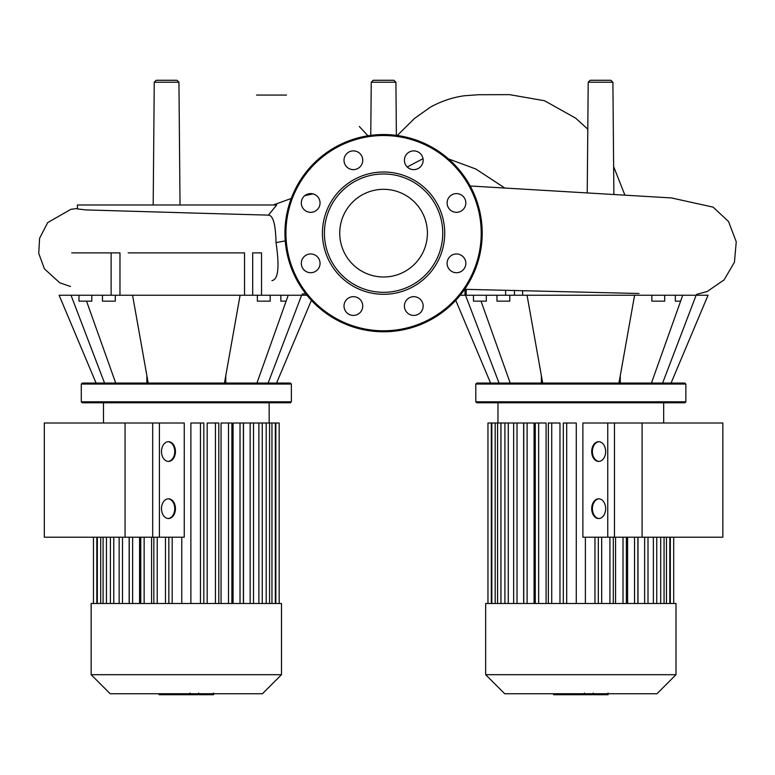 <?xml version="1.0" encoding="UTF-8"?>
<svg xmlns="http://www.w3.org/2000/svg" width="775" height="775" viewBox="0 0 775 775"><rect width="100%" height="100%" fill="white"/><g stroke="black" fill="none" stroke-linecap="round" stroke-linejoin="round"><path stroke-width="1.16" d="M607.678 694.72L594.222 694.72M607.048 694.72L607.048 693.732M592.226 693.732L592.226 694.72L584.476 694.72L584.476 693.053M588.08 694.72L588.08 693.732M578.586 693.732L578.586 694.72L583.623 694.72L583.623 693.732M578.586 694.72L553.602 694.72L553.602 693.732M557.884 694.72L557.884 693.732M558.572 694.72L558.572 693.732M563.948 694.72L563.948 693.732M567.193 694.72L567.193 693.732M568.618 694.72L568.618 693.732M572.773 694.72L572.773 693.732M125.066 537.211L125.066 423.005L159.408 423.005L159.408 537.211L44.311 537.211L44.311 423.005L125.066 423.005M722.842 537.211L722.842 423.005L642.087 423.005L642.087 537.211L722.842 537.211M642.087 537.211L607.745 537.211L607.745 423.005L642.087 423.005M153.188 204.987L154.254 82.237L156.23 80.28L176.971 80.28L178.947 82.237L154.254 82.237M180.023 204.987L178.947 82.237M395.918 82.237L371.235 82.237L373.201 80.28L393.952 80.28L395.918 82.237L396.383 135.363M587.237 192.752L588.206 82.237L590.182 80.28L610.923 80.28L612.899 82.237L588.206 82.237M613.877 194.244L612.899 82.237M193.237 213.038L85.705 209.909L77.403 208.93L77.403 204.987L276.704 204.987L268.412 215.13C273.1 215.276 275.629 224.44 276.026 242.614C279.62 266.939 278.264 279.61 271.948 280.618M580.824 384.051L685.856 384.051L684.877 383.063L476.78 383.063L475.792 384.051L580.824 384.051M475.792 401.799L476.78 402.787L684.877 402.787L685.856 401.799L475.792 401.799L475.792 384.051M675.345 295.236L675.345 301.155L680.615 301.155M651.862 295.236L651.862 301.155L664.688 301.155L664.688 295.236M473.477 295.236L473.477 301.155L486.303 301.155L486.303 295.236M509.785 295.236L509.785 301.155L496.969 301.155L496.969 295.236M618.963 383.063L634.589 295.236L708.05 295.236L671.063 383.063M662.615 383.063L696.134 295.236M651.436 383.063L682.727 295.236M542.684 383.063L527.058 295.236L634.589 295.236M505.62 290.334L505.62 295.236L527.058 295.236M505.62 295.236L466.201 295.236L466.201 289.356M460.205 295.236L466.201 295.236M499.042 383.063L465.523 295.236M510.212 383.063L481.033 301.155M383.577 189.313A43.836 43.836 0 0 1 427.412 233.149A43.836 43.836 0 0 1 383.577 276.995A43.836 43.836 0 0 1 339.741 233.149A43.836 43.836 0 0 1 383.577 189.313M383.577 331.778A98.628 98.628 0 0 1 284.948 233.149A98.628 98.628 0 0 1 383.577 134.53A98.628 98.628 0 0 1 482.205 233.149A98.628 98.628 0 0 1 383.577 331.778A98.628 98.628 0 0 1 284.948 233.149A98.628 98.628 0 0 1 383.577 134.53M383.577 294.297A61.148 61.148 0 0 1 322.429 233.149A61.148 61.148 0 0 1 383.577 172.002A61.148 61.148 0 0 1 444.724 233.149A61.148 61.148 0 0 1 383.577 294.297M383.577 292.33A59.171 59.171 0 0 1 324.405 233.149A59.171 59.171 0 0 1 383.577 173.978A59.171 59.171 0 0 1 442.748 233.149A59.171 59.171 0 0 1 383.577 292.33M423.14 160.26A9.368 9.368 0 0 1 413.772 169.628A9.368 9.368 0 0 1 404.405 160.26A9.368 9.368 0 0 1 413.772 150.892A9.368 9.368 0 0 1 423.14 160.26M463.092 209.579A9.368 9.368 0 0 1 449.849 209.579A9.368 9.368 0 0 1 449.849 196.337A9.368 9.368 0 0 1 463.092 196.337A9.368 9.368 0 0 1 463.092 209.579M456.465 272.713A9.368 9.368 0 0 1 447.097 263.345A9.368 9.368 0 0 1 456.465 253.977A9.368 9.368 0 0 1 465.843 263.345A9.368 9.368 0 0 1 456.465 272.713M407.146 312.674A9.368 9.368 0 0 1 407.146 299.421A9.368 9.368 0 0 1 420.399 299.421A9.368 9.368 0 0 1 420.399 312.674A9.368 9.368 0 0 1 407.146 312.674M344.013 306.048A9.368 9.368 0 0 1 353.381 296.68A9.368 9.368 0 0 1 362.748 306.048A9.368 9.368 0 0 1 353.381 315.415A9.368 9.368 0 0 1 344.013 306.048M304.062 256.719A9.368 9.368 0 0 1 317.304 256.719A9.368 9.368 0 0 1 317.304 269.971A9.368 9.368 0 0 1 304.062 269.971A9.368 9.368 0 0 1 304.062 256.719M310.678 193.585A9.368 9.368 0 0 1 320.056 202.963A9.368 9.368 0 0 1 310.678 212.331A9.368 9.368 0 0 1 301.31 202.963A9.368 9.368 0 0 1 310.678 193.585M360.007 153.634A9.368 9.368 0 0 1 360.007 166.887A9.368 9.368 0 0 1 346.754 166.887A9.368 9.368 0 0 1 346.754 153.634A9.368 9.368 0 0 1 360.007 153.634M186.329 384.051L291.361 384.051L290.373 383.063L82.276 383.063L81.288 384.051L186.329 384.051M81.288 401.799L82.276 402.787L290.373 402.787L291.361 401.799L81.288 401.799L81.288 384.051M280.85 295.236L280.85 301.155L286.12 301.155M257.368 295.236L257.368 301.155L270.184 301.155L270.184 295.236M78.982 295.236L78.982 301.155L91.799 301.155L91.799 295.236M115.291 295.236L115.291 301.155L102.465 301.155L102.465 295.236M224.469 383.063L240.095 295.236L306.948 295.236M268.111 383.063L301.63 295.236M256.942 383.063L288.222 295.236M148.19 383.063L132.564 295.236L240.095 295.236M119.97 295.236L119.97 252.873L111.125 252.873L111.125 295.236L132.564 295.236M111.125 295.236L59.103 295.236L96.09 383.063M104.538 383.063L71.019 295.236M115.717 383.063L86.538 301.155M128.137 252.873L244.522 252.873L244.522 295.236M111.125 252.873L71.707 252.873M261.533 295.236L261.533 252.873L252.689 252.873L252.689 295.236M648.123 603.493L485.654 603.493L485.654 674.696L675.994 674.696L675.994 603.493L648.123 603.493M485.654 674.696L504.69 693.732L656.967 693.732L675.994 674.696M599.027 518.514A9.862 6.975 90 0 1 592.4 508.662A9.862 6.975 90 0 1 599.027 498.809M605.653 508.662A9.862 6.975 90 0 1 598.678 518.523A9.862 6.975 90 0 1 591.703 508.662A9.862 6.975 90 0 1 598.678 498.8A9.862 6.975 90 0 1 605.653 508.662M599.027 461.406A9.862 6.975 90 0 1 592.4 451.554A9.862 6.975 90 0 1 599.027 441.711M605.653 451.554A9.862 6.975 90 0 1 598.678 461.416A9.862 6.975 90 0 1 591.703 451.554A9.862 6.975 90 0 1 598.678 441.692A9.862 6.975 90 0 1 605.653 451.554M582.887 537.211L582.887 423.005L614.478 423.005L614.478 537.211L582.887 537.211M637.99 537.211L637.99 603.493M627.585 537.211L627.585 603.493M615.563 537.211L615.563 603.493M601.681 537.211L601.681 603.493M523.658 603.493L523.658 423.005L487.959 423.005L487.959 603.493M534.072 603.493L534.072 423.005L523.755 423.005L523.755 603.493M546.094 603.493L546.094 423.005L535.273 423.005L535.273 603.493M559.967 603.493L559.967 423.005L548.361 423.005L548.361 603.493M576.271 603.493L576.271 423.005L563.328 423.005L563.328 603.493M585.387 537.211L585.387 603.493M213.173 694.72L199.718 694.72M212.544 694.72L212.544 693.732M197.732 693.732L197.732 694.72L189.972 694.72L189.972 693.053M193.576 694.72L193.576 693.732M184.092 693.732L184.092 694.72L189.129 694.72L189.129 693.732M184.092 694.72L159.108 694.72L159.108 693.732M163.389 694.72L163.389 693.732M164.068 694.72L164.068 693.732M169.454 694.72L169.454 693.732M172.699 694.72L172.699 693.732M174.113 694.72L174.113 693.732M178.269 694.72L178.269 693.732M119.03 603.493L91.15 603.493L91.15 674.696L281.499 674.696L281.499 603.493L119.03 603.493M91.15 674.696L110.186 693.732L262.463 693.732L281.499 674.696M184.266 423.005L184.266 537.211L152.675 537.211L152.675 423.005L184.266 423.005M181.767 603.493L181.767 537.211M203.825 603.493L203.825 423.005L190.882 423.005L190.882 603.493M218.792 603.493L218.792 423.005L207.187 423.005L207.187 603.493M231.88 603.493L231.88 423.005L221.059 423.005L221.059 603.493M243.398 603.493L243.398 423.005L233.081 423.005L233.081 603.493M253.502 603.493L253.502 423.005L243.495 423.005L243.495 603.493M168.127 518.514A9.862 6.975 90 0 0 174.743 508.662A9.862 6.975 90 0 0 168.127 498.809M161.5 508.662A9.862 6.975 -90 0 1 168.475 498.8A9.862 6.975 -90 0 1 175.441 508.662A9.862 6.975 -90 0 1 168.475 518.523A9.862 6.975 -90 0 1 161.5 508.662M168.127 461.406A9.862 6.975 90 0 0 174.743 451.554A9.862 6.975 90 0 0 168.127 441.711M161.5 451.554A9.862 6.975 -90 0 1 168.475 441.692A9.862 6.975 -90 0 1 175.441 451.554A9.862 6.975 -90 0 1 168.475 461.416A9.862 6.975 -90 0 1 161.5 451.554M151.59 603.493L151.59 537.211M139.568 603.493L139.568 537.211M129.154 603.493L129.154 537.211M165.472 603.493L165.472 537.211M253.502 423.005L279.194 423.005L279.194 603.493M593.592 694.72L593.592 693.732M596.731 694.72L596.731 693.732M602.272 694.72L602.272 693.732M584.583 694.72L584.583 693.732M581.105 694.72L581.105 693.732M578.276 694.72L578.276 693.732M276.026 242.623L285.258 240.88M504.777 188.005L475.802 168.998L448.522 158.923M423.005 158.681L407.243 166.983M522.631 295.236L522.631 290.77M514.464 290.557L514.464 295.236M481.217 233.149A97.64 97.64 0 0 1 383.577 330.789A97.64 97.64 0 0 1 285.936 233.149A97.64 97.64 0 0 1 383.577 135.518A97.64 97.64 0 0 1 481.217 233.149M666.452 603.493L666.452 537.211M660.697 603.493L660.697 537.211M653.373 603.493L653.373 537.211M644.635 603.493L644.635 537.211M634.531 603.493L634.531 537.211M623.013 603.493L623.013 537.211M609.925 603.493L609.925 537.211M594.958 603.493L594.958 537.211M566.699 603.493L566.699 423.005M551.722 603.493L551.722 423.005M538.644 603.493L538.644 423.005M527.116 603.493L527.116 423.005M517.012 603.493L517.012 423.005M508.274 603.493L508.274 423.005M500.95 603.493L500.95 423.005M495.196 603.493L495.196 423.005M491.321 603.493L491.321 423.005M670.327 603.493L670.327 537.211M199.097 694.72L199.097 693.732M202.236 694.72L202.236 693.732M207.768 694.72L207.768 693.732M190.088 694.72L190.088 693.732M186.61 694.72L186.61 693.732M183.772 694.72L183.772 693.732M144.14 603.493L144.14 537.211M132.622 603.493L132.622 537.211M122.518 603.493L122.518 537.211M113.78 603.493L113.78 537.211M106.456 603.493L106.456 537.211M100.692 603.493L100.692 537.211M96.827 603.493L96.827 537.211M157.228 603.493L157.228 537.211M271.957 603.493L271.957 423.005M266.203 603.493L266.203 423.005M258.879 603.493L258.879 423.005M275.832 603.493L275.832 423.005M172.195 603.493L172.195 537.211M250.141 603.493L250.141 423.005M240.027 603.493L240.027 423.005M228.509 603.493L228.509 423.005M215.431 603.493L215.431 423.005M200.454 603.493L200.454 423.005M608.046 693.053L608.046 694.72M593.214 693.053L593.214 694.72M367.931 135.78L359.3 126.48M286.527 95.073L256.554 95.063M273.255 204.987L291.255 198.458M304.788 195.678L313.022 193.886M302.163 294.054L305.757 293.744M397.284 135.489L414.315 118.604L430.086 107.357C440.81 101.341 452.193 97.485 464.244 95.771L478.475 94.724L509.543 94.647L544.563 100.74L575.728 118.207L587.799 129.183M624.805 194.874L613.635 166.615M370.77 135.363L371.235 82.237M470.192 185.99L671.431 197.935L713.155 207.148L728.568 221.572L736.25 241.8L734.438 262.192L724.102 279.882L707.226 291.478L696.657 294.355M464.642 289.317L639.017 293.493M268.751 215.13L186.329 212.873M186.32 204.987L185.68 204.997M77.403 208.456L70.825 209.337L47.692 222.619L39.583 238.293L38.75 253.386L44.417 268.828L59.704 282.778L70.496 286.498M620.271 383.063L620.271 375.691M685.856 401.799L685.856 384.051M541.376 383.063L541.376 375.691M490.585 383.063L455.758 300.361M464.99 295.236L464.99 289.327M225.777 383.063L225.777 375.691M291.361 401.799L291.361 384.051M146.882 383.063L146.882 375.691M276.568 383.063L311.395 300.361M663.671 423.005L663.671 402.787M664.068 537.211L664.068 603.493M656.745 537.211L656.745 603.493M648.007 603.493L648.007 537.211M637.893 603.493L637.893 537.211M626.374 603.493L626.374 537.211M613.296 603.493L613.296 537.211M497.976 423.005L497.976 402.787M598.319 603.493L598.319 537.211M669.823 537.211L669.823 603.493M673.698 537.211L673.698 603.493M491.825 603.493L491.825 423.005M497.589 603.493L497.589 423.005M504.913 603.493L504.913 423.005M513.651 603.493L513.651 423.005M213.551 693.053L213.551 694.72M198.72 693.053L198.72 694.72M269.167 423.005L269.167 402.787M140.779 537.211L140.779 603.493M129.251 537.211L129.251 603.493M119.147 603.493L119.147 537.211M110.408 603.493L110.408 537.211M103.085 603.493L103.085 537.211M97.33 603.493L97.33 537.211M103.482 423.005L103.482 402.787M93.455 603.493L93.455 537.211M275.328 423.005L275.328 603.493M269.564 423.005L269.564 603.493M262.241 423.005L262.241 603.493M153.857 537.211L153.857 603.493M168.834 537.211L168.834 603.493"/></g></svg>
